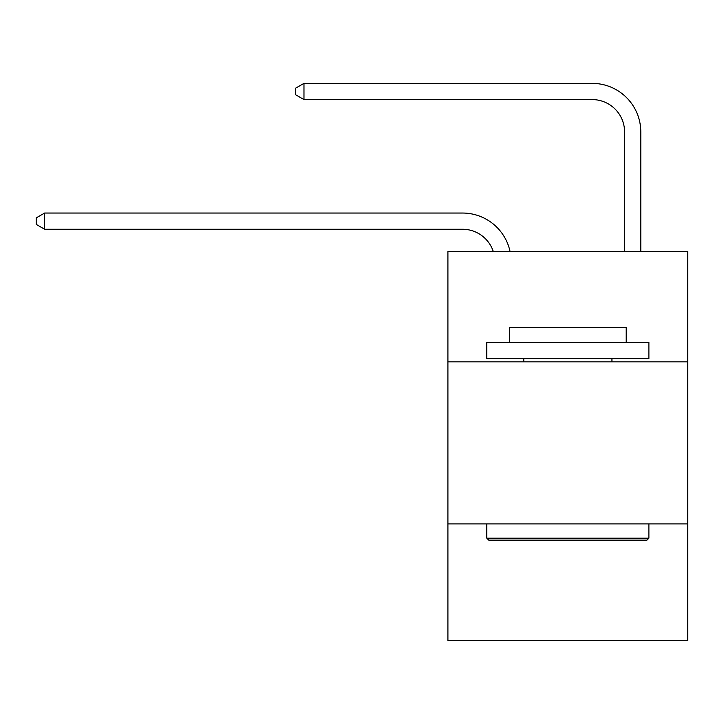 <?xml version="1.0" encoding="UTF-8"?>
<svg xmlns="http://www.w3.org/2000/svg" width="724" height="724" viewBox="0 0 724 724"><rect width="100%" height="100%" fill="white"/><g stroke="black" fill="none" stroke-linecap="round" stroke-linejoin="round"><path stroke-width="1.09" d="M687.8 361.837L687.8 251.617L447.912 251.617L447.912 361.837L687.8 361.837L687.8 640.631L447.912 640.631L447.912 361.837M687.8 523.932L447.912 523.932M462.491 229.246A32.417 32.417 -57.8 0 1 493.316 251.617A32.417 32.417 -36.6 0 0 462.491 229.246L44.626 229.246L36.2 224.386L36.2 217.906L44.626 213.037L462.491 213.037A48.626 48.626 122.2 0 1 510.076 251.617M624.586 251.617L624.586 131.994A32.417 32.417 42.6 0 0 592.169 99.577L303.971 99.577L295.546 94.717L295.546 88.228L303.971 83.369L592.169 83.369A48.626 48.626 61.1 0 1 640.794 131.994L640.794 251.617M488.754 540.14L486.809 538.194L648.894 538.194L646.957 540.14L488.754 540.14M648.894 342.389L648.894 358.597L486.809 358.597L486.809 342.389L648.894 342.389M509.506 342.389L509.506 327.474L626.206 327.474L626.206 342.389M648.894 523.932L648.894 538.194M486.809 523.932L486.809 538.194M611.943 358.597L611.943 361.837M523.769 358.597L523.769 361.837M624.586 131.994A32.417 32.417 -118.9 0 0 592.169 99.577A32.417 32.417 -118.9 0 1 624.586 131.994A32.417 32.417 -118.9 0 0 592.169 99.577A32.417 32.417 -118.9 0 1 624.586 131.994A32.417 32.417 -118.9 0 0 592.169 99.577A32.417 32.417 -118.9 0 1 624.586 131.994A32.417 32.417 -118.9 0 0 592.169 99.577A32.417 32.417 -118.9 0 1 624.586 131.994A32.417 32.417 -118.9 0 0 592.169 99.577A32.417 32.417 -118.9 0 1 624.586 131.994A32.417 32.417 -118.9 0 0 592.169 99.577A32.417 32.417 -118.9 0 1 624.586 131.994A32.417 32.417 -118.9 0 0 592.169 99.577A32.417 32.417 -118.9 0 1 624.586 131.994A32.417 32.417 -118.9 0 0 592.169 99.577A32.417 32.417 -118.9 0 1 624.586 131.994A32.417 32.417 -118.9 0 0 592.169 99.577A32.417 32.417 -118.9 0 1 624.586 131.994A32.417 32.417 -118.9 0 0 592.169 99.577A32.417 32.417 -118.9 0 1 624.586 131.994A32.417 32.417 -118.9 0 0 592.169 99.577A32.417 32.417 -118.9 0 1 624.586 131.994A32.417 32.417 -118.9 0 0 592.169 99.577A32.417 32.417 -118.9 0 1 624.586 131.994A32.417 32.417 -118.9 0 0 592.169 99.577A32.417 32.417 -118.9 0 1 624.586 131.994A32.417 32.417 -118.9 0 0 592.169 99.577A32.417 32.417 -118.9 0 1 624.586 131.994A32.417 32.417 -118.9 0 0 592.169 99.577A32.417 32.417 -118.9 0 1 624.586 131.994A32.417 32.417 -118.9 0 0 592.169 99.577A32.417 32.417 -118.9 0 1 624.586 131.994A32.417 32.417 -118.9 0 0 592.169 99.577A32.417 32.417 -118.9 0 1 624.586 131.994A32.417 32.417 -118.9 0 0 592.169 99.577A32.417 32.417 -118.9 0 1 624.586 131.994A32.417 32.417 -118.9 0 0 592.169 99.577A32.417 32.417 -118.9 0 1 624.586 131.994A32.417 32.417 -118.9 0 0 592.169 99.577A32.417 32.417 -118.9 0 1 624.586 131.994A32.417 32.417 -118.9 0 0 592.169 99.577A32.417 32.417 -118.9 0 1 624.586 131.994A32.417 32.417 -118.9 0 0 592.169 99.577A32.417 32.417 -118.9 0 1 624.586 131.994A32.417 32.417 -118.9 0 0 592.169 99.577A32.417 32.417 -118.9 0 1 624.586 131.994A32.417 32.417 -118.9 0 0 592.169 99.577A32.417 32.417 -118.9 0 1 624.586 131.994A32.417 32.417 -118.9 0 0 592.169 99.577A32.417 32.417 -118.9 0 1 624.586 131.994A32.417 32.417 -118.9 0 0 592.169 99.577A32.417 32.417 -118.9 0 1 624.586 131.994A32.417 32.417 -118.9 0 0 592.169 99.577A32.417 32.417 -118.9 0 1 624.586 131.994A32.417 32.417 -118.9 0 0 592.169 99.577A32.417 32.417 -118.9 0 1 624.586 131.994A32.417 32.417 -118.9 0 0 592.169 99.577A32.417 32.417 -118.9 0 1 624.586 131.994A32.417 32.417 -118.9 0 0 592.169 99.577A32.417 32.417 -118.9 0 1 624.586 131.994A32.417 32.417 -118.9 0 0 592.169 99.577A32.417 32.417 -118.9 0 1 624.586 131.994A32.417 32.417 -118.9 0 0 592.169 99.577A32.417 32.417 -118.9 0 1 624.586 131.994A32.417 32.417 -118.9 0 0 592.169 99.577A32.417 32.417 -118.9 0 1 624.586 131.994A32.417 32.417 -118.9 0 0 592.169 99.577A32.417 32.417 -118.9 0 1 624.586 131.994M44.626 213.037L44.626 229.246M303.971 83.369L303.971 99.577"/></g></svg>
